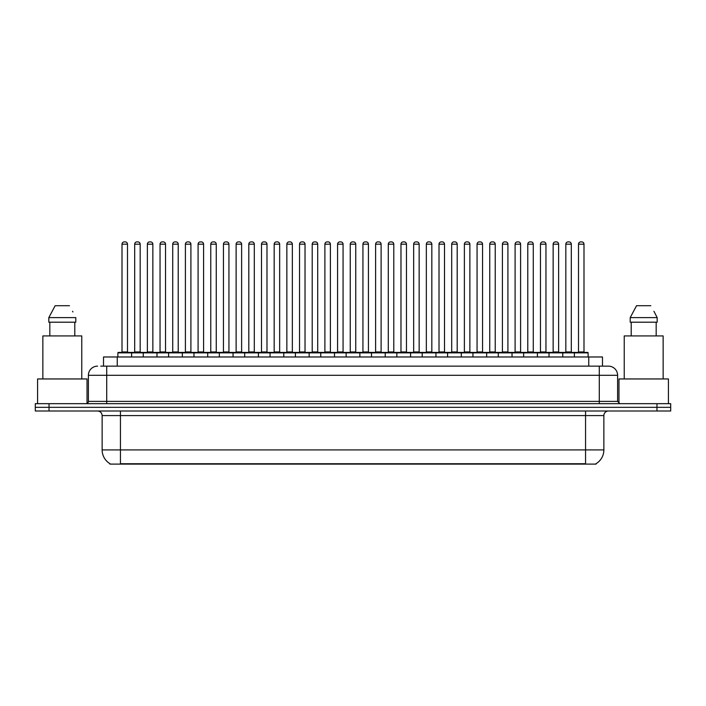 <?xml version="1.0" encoding="UTF-8"?>
<svg xmlns="http://www.w3.org/2000/svg" width="706" height="706" viewBox="0 0 706 706"><rect width="100%" height="100%" fill="white"/><g stroke="black" fill="none" stroke-linecap="round" stroke-linejoin="round"><path stroke-width="1.06" d="M103.517 366.14L103.517 356.98L602.483 356.98L602.483 366.14M596.085 463.657L596.085 464.107L109.915 464.107L109.915 463.657M110.057 463.736A16.026 16.026 0 0 1 102.132 449.916L120.444 449.916L120.444 463.736L585.556 463.736L585.556 449.916L603.868 449.916L603.868 415.578A4.58 4.58 0 0 1 608.44 410.998M102.132 449.916L102.132 415.578C101.867 412.798 100.34 411.271 97.56 410.998M595.943 463.736A16.026 16.026 0 0 0 603.868 449.916M49.032 403.673L670.7 403.673L670.7 407.336L35.3 407.336L35.3 410.998L49.032 410.998L49.032 407.336L35.3 407.336L35.3 403.673L49.032 403.673L49.032 407.336L670.7 407.336L670.7 410.998L49.032 410.998M100.976 366.14L608.298 366.14M100.764 366.14L106.712 366.14L106.712 375.292L88.4 375.292L88.4 401.387A2.286 2.286 0 0 1 86.114 403.673M97.56 366.14A9.152 9.152 0 0 0 88.4 375.292M608.44 366.14A9.152 9.152 0 0 1 617.6 375.292L617.6 401.387L619.886 403.673M574.384 356.98L574.384 352.859A0.459 0.459 0 0 1 574.843 352.409L587.657 352.409A0.459 0.459 0 0 1 588.116 352.859L117.884 352.859A0.459 0.459 0 0 1 118.343 352.409L131.157 352.409A0.459 0.459 0 0 1 131.616 352.859L131.616 356.98M127.495 244.188L122.006 244.188A2.286 2.286 0 0 1 124.291 241.893L125.209 241.893A2.286 2.286 0 0 1 127.495 244.188L127.495 351.95A0.459 0.459 0 0 0 127.954 352.409M122.006 244.188L122.006 351.95A0.459 0.459 0 0 1 121.547 352.409M117.884 352.859L117.884 356.98M144.298 352.859A0.459 0.459 0 0 0 143.839 352.409M131.025 352.409L156.52 352.409A0.459 0.459 0 0 1 156.979 352.859L156.979 356.98M134.687 244.188A2.286 2.286 0 0 1 136.973 241.893L137.891 241.893A2.286 2.286 0 0 1 140.176 244.188L134.687 244.188L134.687 351.95A0.459 0.459 0 0 1 134.228 352.409M140.176 244.188L140.176 351.95A0.459 0.459 0 0 0 140.635 352.409M143.247 356.98L143.247 352.859A0.459 0.459 0 0 1 143.706 352.409M152.858 244.188L147.369 244.188A2.286 2.286 0 0 1 149.654 241.893L150.572 241.893A2.286 2.286 0 0 1 152.858 244.188L152.858 351.95A0.459 0.459 0 0 0 153.317 352.409M147.369 244.188L147.369 351.95A0.459 0.459 0 0 1 146.91 352.409M168.602 356.98L168.602 352.859A0.459 0.459 0 0 1 169.061 352.409L181.883 352.409A0.459 0.459 0 0 1 182.342 352.859L182.342 356.98M178.221 244.188L172.723 244.188A2.286 2.286 0 0 1 175.017 241.893L175.926 241.893A2.286 2.286 0 0 1 178.221 244.188L178.221 351.95A0.459 0.459 0 0 0 178.68 352.409M172.723 244.188L172.723 351.95A0.459 0.459 0 0 1 172.264 352.409M193.965 356.98L193.965 352.859A0.459 0.459 0 0 1 194.424 352.409L207.246 352.409A0.459 0.459 0 0 1 207.696 352.859L207.696 356.98M203.584 244.188L198.086 244.188A2.286 2.286 0 0 1 200.372 241.893L201.289 241.893A2.286 2.286 0 0 1 203.584 244.188L203.584 351.95A0.459 0.459 0 0 0 204.034 352.409M198.086 244.188L198.086 351.95A0.459 0.459 0 0 1 197.627 352.409M219.328 356.98L219.328 352.859A0.459 0.459 0 0 1 219.787 352.409L232.601 352.409A0.459 0.459 0 0 1 233.059 352.859L233.059 356.98M228.938 244.188L223.449 244.188A2.286 2.286 0 0 1 225.735 241.893L226.652 241.893A2.286 2.286 0 0 1 228.938 244.188L228.938 351.95A0.459 0.459 0 0 0 229.397 352.409M223.449 244.188L223.449 351.95A0.459 0.459 0 0 1 222.99 352.409M169.661 352.859A0.459 0.459 0 0 0 169.202 352.409L156.379 352.409M160.041 244.188A2.286 2.286 0 0 1 162.336 241.893L163.254 241.893A2.286 2.286 0 0 1 165.539 244.188L160.041 244.188L160.041 351.95A0.459 0.459 0 0 1 159.591 352.409M165.539 244.188L165.539 351.95A0.459 0.459 0 0 0 165.998 352.409M195.024 352.859A0.459 0.459 0 0 0 194.565 352.409L181.742 352.409M185.404 244.188A2.286 2.286 0 0 1 187.699 241.893L188.608 241.893A2.286 2.286 0 0 1 190.902 244.188L185.404 244.188L185.404 351.95A0.459 0.459 0 0 1 184.946 352.409M190.902 244.188L190.902 351.95A0.459 0.459 0 0 0 191.361 352.409M220.378 352.859A0.459 0.459 0 0 0 219.919 352.409M207.105 352.409L219.787 352.409M210.767 244.188A2.286 2.286 0 0 1 213.053 241.893L213.971 241.893A2.286 2.286 0 0 1 216.257 244.188L210.767 244.188L210.767 351.95A0.459 0.459 0 0 1 210.309 352.409M216.257 244.188L216.257 351.95A0.459 0.459 0 0 0 216.716 352.409M87.032 403.488L87.032 378.954L37.586 378.954L37.586 403.673M81.764 378.954L81.764 335.924L42.854 335.924L42.854 378.954M74.792 322.192L74.792 335.924L74.792 322.192M48.82 317.612L55.165 305.707L48.82 317.612L48.82 322.192L75.798 322.192L75.798 317.612L48.82 317.612M72.903 311.955L72.541 311.267M49.826 322.192L49.826 335.924M69.453 305.707L55.165 305.707M668.414 403.673L668.414 378.954L618.968 378.954L618.968 403.488M663.146 378.954L663.146 335.924L624.236 335.924L624.236 378.954M654.285 311.955L657.18 317.612L630.202 317.612L636.547 305.707L630.202 317.612L630.202 322.192L657.18 322.192L657.18 317.612L657.18 322.192M657.18 317.612L653.924 311.267M631.208 322.192L631.208 335.924M656.174 335.924L656.174 322.192M650.835 305.707L636.547 305.707M244.691 356.98L244.691 352.859A0.459 0.459 0 0 1 245.15 352.409L257.964 352.409A0.459 0.459 0 0 1 258.422 352.859L258.422 356.98M254.301 244.188L248.812 244.188A2.286 2.286 0 0 1 251.098 241.893L252.016 241.893A2.286 2.286 0 0 1 254.301 244.188L254.301 351.95A0.459 0.459 0 0 0 254.76 352.409M248.812 244.188L248.812 351.95A0.459 0.459 0 0 1 248.353 352.409M270.054 356.98L270.054 352.859A0.459 0.459 0 0 1 270.504 352.409L283.327 352.409A0.459 0.459 0 0 1 283.786 352.859L283.786 356.98M279.664 244.188L274.166 244.188A2.286 2.286 0 0 1 276.461 241.893L277.379 241.893A2.286 2.286 0 0 1 279.664 244.188L279.664 351.95A0.459 0.459 0 0 0 280.123 352.409M274.166 244.188L274.166 351.95A0.459 0.459 0 0 1 273.716 352.409M295.408 356.98L295.408 352.859A0.459 0.459 0 0 1 295.867 352.409L308.69 352.409A0.459 0.459 0 0 1 309.149 352.859L309.149 356.98M305.027 244.188L299.529 244.188A2.286 2.286 0 0 1 301.824 241.893L302.733 241.893A2.286 2.286 0 0 1 305.027 244.188L305.027 351.95A0.459 0.459 0 0 0 305.486 352.409M299.529 244.188L299.529 351.95A0.459 0.459 0 0 1 299.07 352.409M245.741 352.859A0.459 0.459 0 0 0 245.282 352.409M232.468 352.409L245.15 352.409M236.131 244.188A2.286 2.286 0 0 1 238.416 241.893L239.334 241.893A2.286 2.286 0 0 1 241.62 244.188L236.131 244.188L236.131 351.95A0.459 0.459 0 0 1 235.672 352.409M241.62 244.188L241.62 351.95A0.459 0.459 0 0 0 242.079 352.409M271.104 352.859A0.459 0.459 0 0 0 270.645 352.409M257.831 352.409L270.504 352.409M261.494 244.188A2.286 2.286 0 0 1 263.779 241.893L264.697 241.893A2.286 2.286 0 0 1 266.983 244.188L261.494 244.188L261.494 351.95A0.459 0.459 0 0 1 261.035 352.409M266.983 244.188L266.983 351.95A0.459 0.459 0 0 0 267.442 352.409M296.467 352.859A0.459 0.459 0 0 0 296.008 352.409M283.185 352.409L295.867 352.409M286.848 244.188A2.286 2.286 0 0 1 289.142 241.893L290.051 241.893A2.286 2.286 0 0 1 292.346 244.188L286.848 244.188L286.848 351.95A0.459 0.459 0 0 1 286.389 352.409M292.346 244.188L292.346 351.95A0.459 0.459 0 0 0 292.805 352.409M320.771 356.98L320.771 352.859A0.459 0.459 0 0 1 321.23 352.409L334.044 352.409A0.459 0.459 0 0 1 334.503 352.859L334.503 356.98M330.382 244.188L324.892 244.188A2.286 2.286 0 0 1 327.178 241.893L328.096 241.893A2.286 2.286 0 0 1 330.382 244.188L330.382 351.95A0.459 0.459 0 0 0 330.84 352.409M324.892 244.188L324.892 351.95A0.459 0.459 0 0 1 324.433 352.409M346.134 356.98L346.134 352.859A0.459 0.459 0 0 1 346.593 352.409L359.407 352.409A0.459 0.459 0 0 1 359.866 352.859L359.866 356.98M355.745 244.188L350.255 244.188A2.286 2.286 0 0 1 352.541 241.893L353.459 241.893A2.286 2.286 0 0 1 355.745 244.188L355.745 351.95A0.459 0.459 0 0 0 356.203 352.409M350.255 244.188L350.255 351.95A0.459 0.459 0 0 1 349.797 352.409M371.497 356.98L371.497 352.859A0.459 0.459 0 0 1 371.956 352.409L384.77 352.409A0.459 0.459 0 0 1 385.229 352.859L385.229 356.98M381.108 244.188L375.618 244.188A2.286 2.286 0 0 1 377.904 241.893L378.822 241.893A2.286 2.286 0 0 1 381.108 244.188L381.108 351.95A0.459 0.459 0 0 0 381.567 352.409M375.618 244.188L375.618 351.95A0.459 0.459 0 0 1 375.16 352.409M396.851 356.98L396.851 352.859A0.459 0.459 0 0 1 397.31 352.409L410.133 352.409A0.459 0.459 0 0 1 410.592 352.859L410.592 356.98M406.471 244.188L400.973 244.188A2.286 2.286 0 0 1 403.267 241.893L404.176 241.893A2.286 2.286 0 0 1 406.471 244.188L406.471 351.95A0.459 0.459 0 0 0 406.93 352.409M400.973 244.188L400.973 351.95A0.459 0.459 0 0 1 400.514 352.409M422.214 356.98L422.214 352.859A0.459 0.459 0 0 1 422.673 352.409L435.496 352.409A0.459 0.459 0 0 1 435.946 352.859L435.946 356.98M431.834 244.188L426.336 244.188A2.286 2.286 0 0 1 428.621 241.893L429.539 241.893A2.286 2.286 0 0 1 431.834 244.188L431.834 351.95A0.459 0.459 0 0 0 432.284 352.409M426.336 244.188L426.336 351.95A0.459 0.459 0 0 1 425.877 352.409M321.821 352.859A0.459 0.459 0 0 0 321.371 352.409M308.548 352.409L321.23 352.409M312.211 244.188A2.286 2.286 0 0 1 314.497 241.893L315.414 241.893A2.286 2.286 0 0 1 317.709 244.188L312.211 244.188L312.211 351.95A0.459 0.459 0 0 1 311.752 352.409M317.709 244.188L317.709 351.95A0.459 0.459 0 0 0 318.159 352.409M347.184 352.859A0.459 0.459 0 0 0 346.725 352.409M333.912 352.409L346.593 352.409M337.574 244.188A2.286 2.286 0 0 1 339.86 241.893L340.777 241.893A2.286 2.286 0 0 1 343.063 244.188L337.574 244.188L337.574 351.95A0.459 0.459 0 0 1 337.115 352.409M343.063 244.188L343.063 351.95A0.459 0.459 0 0 0 343.522 352.409M372.547 352.859A0.459 0.459 0 0 0 372.088 352.409M359.275 352.409L371.956 352.409M362.937 244.188A2.286 2.286 0 0 1 365.223 241.893L366.14 241.893A2.286 2.286 0 0 1 368.426 244.188L362.937 244.188L362.937 351.95A0.459 0.459 0 0 1 362.478 352.409M368.426 244.188L368.426 351.95A0.459 0.459 0 0 0 368.885 352.409M397.91 352.859A0.459 0.459 0 0 0 397.452 352.409M384.629 352.409L397.31 352.409M388.291 244.188A2.286 2.286 0 0 1 390.586 241.893L391.503 241.893A2.286 2.286 0 0 1 393.789 244.188L388.291 244.188L388.291 351.95A0.459 0.459 0 0 1 387.841 352.409M393.789 244.188L393.789 351.95A0.459 0.459 0 0 0 394.248 352.409M423.273 352.859A0.459 0.459 0 0 0 422.815 352.409M409.992 352.409L422.673 352.409M413.654 244.188A2.286 2.286 0 0 1 415.949 241.893L416.858 241.893A2.286 2.286 0 0 1 419.152 244.188L413.654 244.188L413.654 351.95A0.459 0.459 0 0 1 413.195 352.409M419.152 244.188L419.152 351.95A0.459 0.459 0 0 0 419.611 352.409M447.578 356.98L447.578 352.859A0.459 0.459 0 0 1 448.036 352.409L460.85 352.409A0.459 0.459 0 0 1 461.309 352.859L461.309 356.98M457.188 244.188L451.699 244.188A2.286 2.286 0 0 1 453.984 241.893L454.902 241.893A2.286 2.286 0 0 1 457.188 244.188L457.188 351.95A0.459 0.459 0 0 0 457.647 352.409M451.699 244.188L451.699 351.95A0.459 0.459 0 0 1 451.24 352.409M472.941 356.98L472.941 352.859A0.459 0.459 0 0 1 473.399 352.409L486.213 352.409A0.459 0.459 0 0 1 486.672 352.859L486.672 356.98M482.551 244.188L477.062 244.188A2.286 2.286 0 0 1 479.348 241.893L480.265 241.893A2.286 2.286 0 0 1 482.551 244.188L482.551 351.95A0.459 0.459 0 0 0 483.01 352.409M477.062 244.188L477.062 351.95A0.459 0.459 0 0 1 476.603 352.409M498.304 356.98L498.304 352.859A0.459 0.459 0 0 1 498.754 352.409L511.576 352.409A0.459 0.459 0 0 1 512.035 352.859L512.035 356.98M507.914 244.188L502.416 244.188A2.286 2.286 0 0 1 504.711 241.893L505.628 241.893A2.286 2.286 0 0 1 507.914 244.188L507.914 351.95A0.459 0.459 0 0 0 508.373 352.409M502.416 244.188L502.416 351.95A0.459 0.459 0 0 1 501.966 352.409M523.658 356.98L523.658 352.859A0.459 0.459 0 0 1 524.117 352.409L536.939 352.409A0.459 0.459 0 0 1 537.398 352.859L537.398 356.98M533.277 244.188L527.779 244.188A2.286 2.286 0 0 1 530.074 241.893L530.983 241.893A2.286 2.286 0 0 1 533.277 244.188L533.277 351.95A0.459 0.459 0 0 0 533.736 352.409M527.779 244.188L527.779 351.95A0.459 0.459 0 0 1 527.32 352.409M549.021 356.98L549.021 352.859A0.459 0.459 0 0 1 549.48 352.409L562.294 352.409A0.459 0.459 0 0 1 562.753 352.859L562.753 356.98M558.631 244.188L553.142 244.188A2.286 2.286 0 0 1 555.428 241.893L556.346 241.893A2.286 2.286 0 0 1 558.631 244.188L558.631 351.95A0.459 0.459 0 0 0 559.09 352.409M553.142 244.188L553.142 351.95A0.459 0.459 0 0 1 552.683 352.409M583.994 244.188L578.505 244.188A2.286 2.286 0 0 1 580.791 241.893L581.709 241.893A2.286 2.286 0 0 1 583.994 244.188L583.994 351.95A0.459 0.459 0 0 0 584.453 352.409M578.505 244.188L578.505 351.95A0.459 0.459 0 0 1 578.046 352.409M588.116 352.859L588.116 356.98M448.628 352.859A0.459 0.459 0 0 0 448.169 352.409M435.355 352.409L448.036 352.409M439.017 244.188A2.286 2.286 0 0 1 441.303 241.893L442.221 241.893A2.286 2.286 0 0 1 444.506 244.188L439.017 244.188L439.017 351.95A0.459 0.459 0 0 1 438.558 352.409M444.506 244.188L444.506 351.95A0.459 0.459 0 0 0 444.965 352.409M473.991 352.859A0.459 0.459 0 0 0 473.532 352.409M460.718 352.409L473.399 352.409M464.38 244.188A2.286 2.286 0 0 1 466.666 241.893L467.584 241.893A2.286 2.286 0 0 1 469.869 244.188L464.38 244.188L464.38 351.95A0.459 0.459 0 0 1 463.921 352.409M469.869 244.188L469.869 351.95A0.459 0.459 0 0 0 470.328 352.409M499.354 352.859A0.459 0.459 0 0 0 498.895 352.409L486.081 352.409M489.743 244.188A2.286 2.286 0 0 1 492.029 241.893L492.947 241.893A2.286 2.286 0 0 1 495.233 244.188L489.743 244.188L489.743 351.95A0.459 0.459 0 0 1 489.284 352.409M495.233 244.188L495.233 351.95A0.459 0.459 0 0 0 495.691 352.409M524.717 352.859A0.459 0.459 0 0 0 524.258 352.409M511.435 352.409L524.117 352.409M515.098 244.188A2.286 2.286 0 0 1 517.392 241.893L518.301 241.893A2.286 2.286 0 0 1 520.596 244.188L515.098 244.188L515.098 351.95A0.459 0.459 0 0 1 514.639 352.409M520.596 244.188L520.596 351.95A0.459 0.459 0 0 0 521.054 352.409M550.071 352.859A0.459 0.459 0 0 0 549.621 352.409M536.798 352.409L549.48 352.409M540.461 244.188A2.286 2.286 0 0 1 542.746 241.893L543.664 241.893A2.286 2.286 0 0 1 545.959 244.188L540.461 244.188L540.461 351.95A0.459 0.459 0 0 1 540.002 352.409M545.959 244.188L545.959 351.95A0.459 0.459 0 0 0 546.409 352.409M575.434 352.859A0.459 0.459 0 0 0 574.975 352.409M562.161 352.409L574.843 352.409M565.824 244.188A2.286 2.286 0 0 1 568.109 241.893L569.027 241.893A2.286 2.286 0 0 1 571.313 244.188L565.824 244.188L565.824 351.95A0.459 0.459 0 0 1 565.365 352.409M571.313 244.188L571.313 351.95A0.459 0.459 0 0 0 571.772 352.409M583.721 464.107L583.721 463.657M122.279 464.107L122.279 463.657M117.249 366.14L117.249 356.98M588.751 366.14L588.751 356.98M585.556 410.998L585.556 415.578L102.132 415.578M603.868 415.578L585.556 415.578L585.556 449.916L120.444 449.916L120.444 410.998M656.968 410.998L656.968 403.673M106.712 403.673L106.712 401.387L617.6 401.387M88.4 401.387L106.712 401.387L106.712 375.292L599.288 375.292L599.288 403.673M617.6 375.292L599.288 375.292L599.288 366.14M122.006 351.95L127.495 351.95M134.687 351.95L140.176 351.95M147.369 351.95L152.858 351.95M172.723 351.95L178.221 351.95M198.086 351.95L203.584 351.95M223.449 351.95L228.938 351.95M160.041 351.95L165.539 351.95M185.404 351.95L190.902 351.95M210.767 351.95L216.257 351.95M248.812 351.95L254.301 351.95M274.166 351.95L279.664 351.95M299.529 351.95L305.027 351.95M236.131 351.95L241.62 351.95M261.494 351.95L266.983 351.95M286.848 351.95L292.346 351.95M324.892 351.95L330.382 351.95M350.255 351.95L355.745 351.95M375.618 351.95L381.108 351.95M400.973 351.95L406.471 351.95M426.336 351.95L431.834 351.95M312.211 351.95L317.709 351.95M337.574 351.95L343.063 351.95M362.937 351.95L368.426 351.95M388.291 351.95L393.789 351.95M413.654 351.95L419.152 351.95M451.699 351.95L457.188 351.95M477.062 351.95L482.551 351.95M502.416 351.95L507.914 351.95M527.779 351.95L533.277 351.95M553.142 351.95L558.631 351.95M578.505 351.95L583.994 351.95M439.017 351.95L444.506 351.95M464.38 351.95L469.869 351.95M489.743 351.95L495.233 351.95M515.098 351.95L520.596 351.95M540.461 351.95L545.959 351.95M565.824 351.95L571.313 351.95"/></g></svg>
